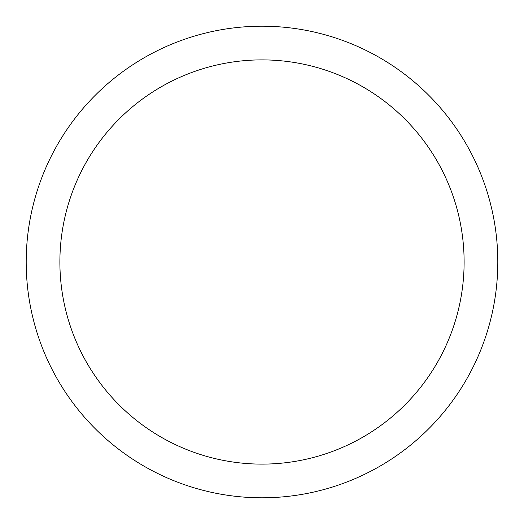 <?xml version="1.0" encoding="UTF-8"?>
<svg xmlns="http://www.w3.org/2000/svg" width="524" height="524" viewBox="0 0 524 524"><rect width="100%" height="100%" fill="white"/><g stroke="black" fill="none" stroke-linecap="round" stroke-linejoin="round"><path stroke-width="0.79" d="M262 26.2A235.8 235.8 0 0 1 497.8 262A235.8 235.8 0 0 1 262 497.8A235.8 235.8 0 0 1 26.2 262A235.8 235.8 0 0 1 262 26.2M262 464.113A202.113 202.113 0 0 1 59.887 262A202.113 202.113 0 0 1 262 59.887A202.113 202.113 0 0 1 464.113 262A202.113 202.113 0 0 1 262 464.113"/></g></svg>

